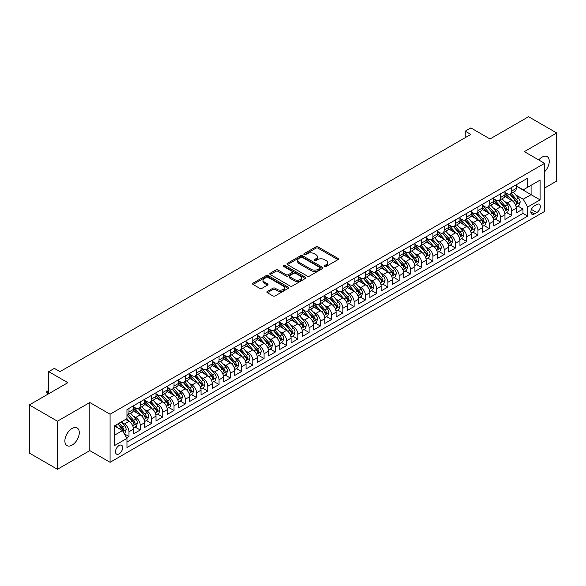 <?xml version="1.0" encoding="UTF-8"?>
<svg xmlns="http://www.w3.org/2000/svg" width="586" height="586" viewBox="0 0 586 586"><rect width="100%" height="100%" fill="white"/><g stroke="black" fill="none" stroke-linecap="round" stroke-linejoin="round"><path stroke-width="0.88" d="M324.666 266.44A1.091 0.63 0 0 0 326.212 266.44L337.954 259.657A1.56 0.901 0 0 0 338.408 259.019A1.56 0.901 0 0 0 337.954 258.382L318.059 246.896A1.56 0.901 0 0 0 315.854 246.896L304.112 253.679A1.091 0.63 0 0 0 303.79 254.126A1.091 0.63 0 0 0 304.112 254.573A1.091 0.63 0 0 0 305.658 254.573L307.181 253.694A5.003 2.886 0 0 1 314.25 253.694L315.905 254.654A5.003 2.886 0 0 1 317.37 256.69A5.003 2.886 0 0 1 315.905 258.734L314.389 259.613A1.091 0.63 0 0 0 314.067 260.059A1.091 0.63 0 0 0 314.389 260.506A1.091 0.63 0 0 0 315.935 260.506L317.451 259.627A5.003 2.886 0 0 1 324.527 259.627L326.182 260.587A5.003 2.886 0 0 1 327.647 262.623A5.003 2.886 0 0 1 326.182 264.667L324.666 265.546A1.091 0.63 0 0 0 324.344 265.993A1.091 0.63 0 0 0 324.666 266.44L324.666 265.546M72.078 445.118A10.189 5.882 120 0 0 78.736 436.138A10.189 5.882 120 0 0 77.169 427.97A10.189 5.882 120 0 0 72.078 428.476A10.189 5.882 120 0 0 65.42 437.456A10.189 5.882 120 0 0 66.98 445.624A10.189 5.882 120 0 0 72.078 445.118M544.599 171.779A10.189 5.882 120 0 0 547.163 156.63A10.189 5.882 120 0 0 542.065 157.136A10.189 5.882 120 0 0 538.761 159.971M119.075 453.857A5.091 2.945 120 0 0 122.401 449.367A5.091 2.945 120 0 0 121.624 445.287A5.091 2.945 120 0 0 119.075 445.536A5.091 2.945 120 0 0 115.75 450.026A5.091 2.945 120 0 0 116.526 454.113A5.091 2.945 120 0 0 119.075 453.857M267.341 291.425A1.56 0.901 0 0 0 266.886 292.062A1.56 0.901 0 0 0 267.341 292.707L272.922 295.923A1.56 0.901 0 0 0 275.134 295.923L288.173 288.4A1.56 0.901 0 0 0 288.627 287.763A1.56 0.901 0 0 0 288.173 287.125L268.285 275.64A1.56 0.901 0 0 0 266.073 275.64L253.035 283.17A1.56 0.901 0 0 0 252.581 283.807A1.56 0.901 0 0 0 253.035 284.444L259.774 288.334A1.56 0.901 0 0 0 261.986 288.334L267.568 285.111A1.56 0.901 0 0 0 268.022 284.474A1.56 0.901 0 0 0 267.568 283.836L264.22 281.91A4.183 2.41 0 0 1 262.997 280.203A4.183 2.41 0 0 1 265.575 277.969A4.183 2.41 0 0 1 270.131 278.497L283.228 286.056A4.183 2.41 0 0 1 284.452 287.763A4.183 2.41 0 0 1 281.873 289.989A4.183 2.41 0 0 1 277.317 289.469L275.134 288.209A1.56 0.901 0 0 0 272.922 288.209L267.341 291.425L267.341 292.707M544.599 188.04L556.7 181.052L556.7 132.956L528.557 116.709L489.999 138.97L470.866 127.916L465.233 131.169L470.866 134.414L59.977 371.641L54.344 368.389L48.719 371.641L48.719 393.741M57.443 421.195L57.443 469.291L89.805 450.605L89.805 402.516L57.443 421.195L29.3 404.948L67.859 382.687L48.719 371.641M89.805 402.516L110.073 414.214L544.599 163.34L544.599 211.436L110.073 462.31L110.073 414.214M556.7 132.956L524.338 151.642L544.599 163.34M307.291 276.087A1.56 0.901 0 0 0 309.496 276.087L322.534 268.556A1.56 0.901 0 0 0 322.996 267.919A1.56 0.901 0 0 0 322.534 267.282L302.647 255.796A1.56 0.901 0 0 0 300.435 255.796L287.396 263.326A1.56 0.901 0 0 0 286.942 263.964A1.56 0.901 0 0 0 287.396 264.601L307.291 276.087M284.027 266.674A1.091 0.63 0 0 1 285.133 266.828L285.133 265.524L305.357 277.2A1.56 0.901 0 0 1 305.811 277.837A1.56 0.901 0 0 1 305.357 278.475L292.319 286.005A1.56 0.901 0 0 1 290.107 286.005L270.219 274.519L270.219 273.244A1.56 0.901 0 0 0 269.758 273.882A1.56 0.901 0 0 0 270.219 274.519M270.219 273.244L275.794 270.021A1.56 0.901 0 0 1 278.006 270.021L286.071 274.68A1.56 0.901 0 0 0 288.283 274.68L291.982 272.541A1.56 0.901 0 0 0 292.443 271.904A1.56 0.901 0 0 0 291.982 271.267L283.587 266.418A1.091 0.63 0 0 1 283.265 265.971A1.091 0.63 0 0 1 283.939 265.392A1.091 0.63 0 0 1 285.133 265.524M57.443 469.291L29.3 453.044L29.3 404.948M126.649 437.852L128.986 436.504L124.313 433.808M121.654 422.33L124.481 423.964A6.365 3.677 60 0 1 128.986 431.757L133.483 429.157L133.483 433.904L140.237 430.007L135.117 427.048M132.912 415.833L135.74 417.459A6.365 3.677 60 0 1 140.237 425.26L144.742 422.66L144.742 427.406L151.496 423.51L146.375 420.55M144.171 409.328L146.991 410.962A6.365 3.677 60 0 1 151.496 418.763L156.001 416.163L156.001 420.909L162.754 417.005L157.634 414.053M155.422 402.831L158.249 404.465A6.365 3.677 60 0 1 162.754 412.266L167.259 409.665L167.259 414.405L174.013 410.508L168.893 407.548M166.68 396.334L169.508 397.96A6.365 3.677 60 0 1 174.013 405.761L178.518 403.161L178.518 407.907L185.271 404.01L180.144 401.051M177.939 389.829L180.766 391.463A6.365 3.677 60 0 1 185.271 399.264L189.769 396.663L189.769 401.41L196.522 397.506L191.402 394.554M189.197 383.332L192.025 384.965A6.365 3.677 60 0 1 196.522 392.767L201.027 390.166L201.027 394.905L207.781 391.008L202.661 388.049M200.456 376.835L203.283 378.468A6.365 3.677 60 0 1 207.781 386.262L212.286 383.669L212.286 388.408L219.039 384.511L213.919 381.552M211.714 370.337L214.535 371.964A6.365 3.677 60 0 1 219.039 379.765L223.544 377.164L223.544 381.911L230.298 378.014L225.178 375.055M222.966 363.833L225.793 365.466A6.365 3.677 60 0 1 230.298 373.267L234.803 370.667L234.803 375.414L241.557 371.509L236.429 368.557M234.224 357.335L237.052 358.969A6.365 3.677 60 0 1 241.557 366.77L246.054 364.17L246.054 368.909L252.815 365.012L247.688 362.053M245.483 350.838L248.31 352.472A6.365 3.677 60 0 1 252.815 360.265L257.313 357.665L257.313 362.412L264.066 358.515L258.946 355.555M256.741 344.341L259.569 345.967A6.365 3.677 60 0 1 264.066 353.768L268.571 351.168L268.571 355.914L275.325 352.01L270.205 349.058M268 337.836L270.82 339.47A6.365 3.677 60 0 1 275.325 347.271L279.83 344.671L279.83 349.417L286.583 345.513L281.463 342.554M279.251 331.339L282.078 332.973A6.365 3.677 60 0 1 286.583 340.766L291.088 338.173L291.088 342.913L297.842 339.016L292.722 336.056M290.51 324.842L293.337 326.468A6.365 3.677 60 0 1 297.842 334.269L302.347 331.669L302.347 336.415L309.1 332.518L303.973 329.559M301.768 318.337L304.595 319.971A6.365 3.677 60 0 1 309.1 327.772L313.598 325.171L313.598 329.918L320.352 326.014L315.231 323.062M313.027 311.84L315.854 313.473A6.365 3.677 60 0 1 320.352 321.275L324.856 318.674L324.856 323.413L331.61 319.517L326.49 316.557M324.285 305.343L327.113 306.976A6.365 3.677 60 0 1 331.61 314.77L336.115 312.17L336.115 316.916L342.869 313.019L337.748 310.06M335.544 298.845L338.364 300.471A6.365 3.677 60 0 1 342.869 308.273L347.373 305.672L347.373 310.419L354.127 306.522L349.007 303.563M346.795 292.341L349.622 293.974A6.365 3.677 60 0 1 354.127 301.775L358.632 299.175L358.632 303.922L365.386 300.017L360.258 297.065M358.053 285.843L360.881 287.477A6.365 3.677 60 0 1 365.386 295.278L369.883 292.678L369.883 297.417L376.644 293.52L371.517 290.561M369.312 279.346L372.139 280.98A6.365 3.677 60 0 1 376.644 288.773L381.142 286.173L381.142 290.92L387.895 287.023L382.775 284.064M380.57 272.849L383.398 274.475A6.365 3.677 60 0 1 387.895 282.276L392.4 279.676L392.4 284.422L399.154 280.518L394.034 277.566M391.829 266.344L394.649 267.978A6.365 3.677 60 0 1 399.154 275.779L403.659 273.179L403.659 277.925L410.412 274.021L405.292 271.062M403.08 259.847L405.908 261.481A6.365 3.677 60 0 1 410.412 269.274L414.917 266.681L414.917 271.421L421.671 267.524L416.551 264.564M414.339 253.35L417.166 254.976A6.365 3.677 60 0 1 421.671 262.777L426.176 260.177L426.176 264.923L432.929 261.026L427.802 258.067M425.597 246.845L428.425 248.479A6.365 3.677 60 0 1 432.929 256.28L437.427 253.679L437.427 258.426L444.181 254.522L439.06 251.57M436.856 240.348L439.683 241.981A6.365 3.677 60 0 1 444.181 249.783L448.686 247.182L448.686 251.921L455.439 248.025L450.319 245.065M448.114 233.851L450.942 235.484A6.365 3.677 60 0 1 455.439 243.278L459.944 240.678L459.944 245.424L466.698 241.527L461.578 238.568M459.373 227.353L462.193 228.98A6.365 3.677 60 0 1 466.698 236.781L471.203 234.18L471.203 238.927L477.956 235.03L472.836 232.071M470.624 220.849L473.451 222.482A6.365 3.677 60 0 1 477.956 230.283L482.461 227.683L482.461 232.43L489.215 228.525L484.095 225.573M481.882 214.351L484.71 215.985A6.365 3.677 60 0 1 489.215 223.786L493.712 221.186L493.712 225.925L500.473 222.028L495.346 219.069M493.141 207.854L495.968 209.488A6.365 3.677 60 0 1 500.473 217.281L504.971 214.681L504.971 219.428L511.725 215.531L511.725 210.784A6.365 3.677 -120 0 0 507.227 202.983L504.4 201.35M506.604 212.572L511.725 215.531M133.483 429.157A6.365 3.677 -120 0 0 128.986 421.363L125.602 419.408M144.742 422.66A6.365 3.677 -120 0 0 140.237 414.859L133.278 410.845M156.001 416.163A6.365 3.677 -120 0 0 151.496 408.361L144.537 404.34M167.259 409.665A6.365 3.677 -120 0 0 162.754 401.864L155.795 397.843M178.518 403.161A6.365 3.677 -120 0 0 174.013 395.367L167.047 391.345M189.769 396.663A6.365 3.677 -120 0 0 185.271 388.862L178.305 384.848M201.027 390.166A6.365 3.677 -120 0 0 196.522 382.365L189.564 378.344M212.286 383.669A6.365 3.677 -120 0 0 207.781 375.868L200.822 371.846M223.544 377.164A6.365 3.677 -120 0 0 219.039 369.363L212.081 365.349M234.803 370.667A6.365 3.677 -120 0 0 230.298 362.866L223.339 358.844M246.054 364.17A6.365 3.677 -120 0 0 241.557 356.369L234.59 352.347M257.313 357.665A6.365 3.677 -120 0 0 252.815 349.871L245.849 345.85M268.571 351.168A6.365 3.677 -120 0 0 264.066 343.367L257.108 339.353M279.83 344.671A6.365 3.677 -120 0 0 275.325 336.869L268.366 332.848M291.088 338.173A6.365 3.677 -120 0 0 286.583 330.372L279.625 326.351M302.347 331.669A6.365 3.677 -120 0 0 297.842 323.875L290.876 319.853M313.598 325.171A6.365 3.677 -120 0 0 309.1 317.37L302.134 313.356M324.856 318.674A6.365 3.677 -120 0 0 320.352 310.873L313.393 306.852M336.115 312.17A6.365 3.677 -120 0 0 331.61 304.376L324.651 300.354M347.373 305.672A6.365 3.677 -120 0 0 342.869 297.871L335.91 293.857M358.632 299.175A6.365 3.677 -120 0 0 354.127 291.374L347.168 287.352M369.883 292.678A6.365 3.677 -120 0 0 365.386 284.877L358.42 280.855M381.142 286.173A6.365 3.677 -120 0 0 376.644 278.379L369.678 274.358M392.4 279.676A6.365 3.677 -120 0 0 387.895 271.875L380.937 267.861M403.659 273.179A6.365 3.677 -120 0 0 399.154 265.377L392.195 261.356M414.917 266.681A6.365 3.677 -120 0 0 410.412 258.88L403.454 254.859M426.176 260.177A6.365 3.677 -120 0 0 421.671 252.383L414.705 248.361M437.427 253.679A6.365 3.677 -120 0 0 432.929 245.878L425.963 241.864M448.686 247.182A6.365 3.677 -120 0 0 444.181 239.381L437.222 235.36M459.944 240.678A6.365 3.677 -120 0 0 455.439 232.884L448.48 228.862M471.203 234.18A6.365 3.677 -120 0 0 466.698 226.379L459.739 222.365M482.461 227.683A6.365 3.677 -120 0 0 477.956 219.882L470.998 215.86M493.712 221.186A6.365 3.677 -120 0 0 489.215 213.385L482.249 209.363M504.971 214.681A6.365 3.677 -120 0 0 500.473 206.887L493.507 202.866M536.835 204.477L534.351 205.913A4.937 2.849 120 0 0 531.128 210.257A4.937 2.849 120 0 0 531.89 214.212A4.937 2.849 120 0 0 534.351 213.971L536.835 212.542A4.937 2.849 120 0 0 540.058 208.191A4.937 2.849 120 0 0 539.296 204.236A4.937 2.849 120 0 0 536.835 204.477M114.57 435.142L122.452 430.593L126.957 438.387L126.957 447.492L527.715 216.117L527.715 207.012L523.21 199.218L515.658 194.852M126.957 438.387L114.57 445.536L114.57 425.78L126.957 418.631L126.957 409.533L527.715 178.159L527.715 187.256L540.094 180.107L540.094 199.863L527.715 207.012M133.483 406.801L135.74 408.105A6.365 3.677 60 0 0 138.919 408.42L143.424 405.82A6.365 3.677 -120 0 0 144.742 402.904L144.742 399.264M144.742 400.304L146.991 401.6A6.365 3.677 60 0 0 150.177 401.915L154.682 399.315A6.365 3.677 -120 0 0 156.001 396.407L156.001 392.767M156.001 393.807L158.249 395.103A6.365 3.677 60 0 0 161.436 395.418L165.941 392.818A6.365 3.677 -120 0 0 167.259 389.902L167.259 386.262M167.259 387.302L169.508 388.606A6.365 3.677 60 0 0 172.694 388.921L177.192 386.32A6.365 3.677 -120 0 0 178.518 383.405L178.518 379.765M178.518 380.805L180.766 382.109A6.365 3.677 60 0 0 183.953 382.424L188.45 379.823A6.365 3.677 -120 0 0 189.769 376.908L189.769 373.267M189.769 374.308L192.025 375.604A6.365 3.677 60 0 0 195.204 375.919L199.709 373.319A6.365 3.677 -120 0 0 201.027 370.403L201.027 366.77M201.027 367.81L203.283 369.107A6.365 3.677 60 0 0 206.462 369.422L210.967 366.821A6.365 3.677 -120 0 0 212.286 363.906L212.286 360.265M212.286 361.306L214.535 362.609A6.365 3.677 60 0 0 217.721 362.924L222.226 360.324A6.365 3.677 -120 0 0 223.544 357.409L223.544 353.768M223.544 354.808L225.793 356.105A6.365 3.677 60 0 0 228.98 356.42L233.484 353.827A6.365 3.677 -120 0 0 234.803 350.911L234.803 347.271M234.803 348.311L237.052 349.608A6.365 3.677 60 0 0 240.238 349.923L244.736 347.322A6.365 3.677 -120 0 0 246.054 344.407L246.054 340.766M246.054 341.806L248.31 343.11A6.365 3.677 60 0 0 251.497 343.425L255.994 340.825A6.365 3.677 -120 0 0 257.313 337.91L257.313 334.269M257.313 335.309L259.569 336.613A6.365 3.677 60 0 0 262.748 336.928L267.253 334.328A6.365 3.677 -120 0 0 268.571 331.412L268.571 327.772M268.571 328.812L270.82 330.108A6.365 3.677 60 0 0 274.006 330.423L278.511 327.823A6.365 3.677 -120 0 0 279.83 324.908L279.83 321.275M279.83 322.315L282.078 323.611A6.365 3.677 60 0 0 285.265 323.926L289.77 321.326A6.365 3.677 -120 0 0 291.088 318.41L291.088 314.77M291.088 315.81L293.337 317.114A6.365 3.677 60 0 0 296.523 317.429L301.028 314.829A6.365 3.677 -120 0 0 302.347 311.913L302.347 308.273M302.347 309.313L304.595 310.617A6.365 3.677 60 0 0 307.782 310.932L312.279 308.331A6.365 3.677 -120 0 0 313.598 305.416L313.598 301.775M313.598 302.815L315.854 304.112A6.365 3.677 60 0 0 319.033 304.427L323.538 301.827A6.365 3.677 -120 0 0 324.856 298.911L324.856 295.278M324.856 296.318L327.113 297.615A6.365 3.677 60 0 0 330.292 297.93L334.796 295.329A6.365 3.677 -120 0 0 336.115 292.414L336.115 288.773M336.115 289.814L338.364 291.117A6.365 3.677 60 0 0 341.55 291.432L346.055 288.832A6.365 3.677 -120 0 0 347.373 285.917L347.373 282.276M347.373 283.316L349.622 284.613A6.365 3.677 60 0 0 352.809 284.928L357.314 282.335A6.365 3.677 -120 0 0 358.632 279.419L358.632 275.779M358.632 276.819L360.881 278.116A6.365 3.677 60 0 0 364.067 278.431L368.565 275.83A6.365 3.677 -120 0 0 369.883 272.915L369.883 269.274M369.883 270.314L372.139 271.618A6.365 3.677 60 0 0 375.326 271.933L379.823 269.333A6.365 3.677 -120 0 0 381.142 266.418L381.142 262.777M381.142 263.817L383.398 265.121A6.365 3.677 60 0 0 386.577 265.436L391.082 262.836A6.365 3.677 -120 0 0 392.4 259.92L392.4 256.28M392.4 257.32L394.649 258.616A6.365 3.677 60 0 0 397.835 258.931L402.34 256.331A6.365 3.677 -120 0 0 403.659 253.416L403.659 249.783M403.659 250.823L405.908 252.119A6.365 3.677 60 0 0 409.094 252.434L413.599 249.834A6.365 3.677 -120 0 0 414.917 246.918L414.917 243.278M414.917 244.318L417.166 245.622A6.365 3.677 60 0 0 420.352 245.937L424.857 243.337A6.365 3.677 -120 0 0 426.176 240.421L426.176 236.781M426.176 237.821L428.425 239.117A6.365 3.677 60 0 0 431.611 239.44L436.109 236.839A6.365 3.677 -120 0 0 437.427 233.924L437.427 230.283M437.427 231.324L439.683 232.62A6.365 3.677 60 0 0 442.862 232.935L447.367 230.335A6.365 3.677 -120 0 0 448.686 227.419L448.686 223.779M448.686 224.819L450.942 226.123A6.365 3.677 60 0 0 454.121 226.438L458.626 223.837A6.365 3.677 -120 0 0 459.944 220.922L459.944 217.281M459.944 218.322L462.193 219.625A6.365 3.677 60 0 0 465.379 219.94L469.884 217.34A6.365 3.677 -120 0 0 471.203 214.425L471.203 210.784M471.203 211.824L473.451 213.121A6.365 3.677 60 0 0 476.638 213.436L481.143 210.843A6.365 3.677 -120 0 0 482.461 207.927L482.461 204.287M482.461 205.327L484.71 206.624A6.365 3.677 60 0 0 487.896 206.939L492.394 204.338A6.365 3.677 -120 0 0 493.712 201.423L493.712 197.782M493.712 198.822L495.968 200.126A6.365 3.677 60 0 0 499.155 200.441L503.652 197.841A6.365 3.677 -120 0 0 504.971 194.926L504.971 191.285M126.957 442.027L522.983 213.385L522.983 209.026L516.229 212.93L516.229 208.184A6.365 3.677 -120 0 0 511.725 200.383L504.766 196.369M504.971 192.325L507.227 193.629A6.365 3.677 -120 0 0 510.406 193.944A6.365 3.677 -120 0 0 511.725 191.029L511.725 187.388M510.406 193.944L514.911 191.344A6.365 3.677 -120 0 0 516.229 188.428L516.229 184.788M128.986 408.361L128.986 412.002A6.365 3.677 60 0 1 127.66 414.917A6.365 3.677 60 0 1 126.957 415.174M127.66 414.917L132.165 412.317A6.365 3.677 -120 0 0 133.483 409.402L133.483 405.761M140.237 401.864L140.237 405.505A6.365 3.677 60 0 1 138.919 408.42M151.496 395.367L151.496 399A6.365 3.677 60 0 1 150.177 401.915M162.754 388.862L162.754 392.503A6.365 3.677 60 0 1 161.436 395.418M174.013 382.365L174.013 386.006A6.365 3.677 60 0 1 172.694 388.921M185.271 375.868L185.271 379.508A6.365 3.677 60 0 1 183.953 382.424M196.522 369.363L196.522 373.004A6.365 3.677 60 0 1 195.204 375.919M207.781 362.866L207.781 366.506A6.365 3.677 60 0 1 206.462 369.422M219.039 356.369L219.039 360.009A6.365 3.677 60 0 1 217.721 362.924M230.298 349.871L230.298 353.512A6.365 3.677 60 0 1 228.98 356.42M241.557 343.367L241.557 347.007A6.365 3.677 60 0 1 240.238 349.923M252.815 336.869L252.815 340.51A6.365 3.677 60 0 1 251.497 343.425M264.066 330.372L264.066 334.013A6.365 3.677 60 0 1 262.748 336.928M275.325 323.875L275.325 327.508A6.365 3.677 60 0 1 274.006 330.423M286.583 317.37L286.583 321.011A6.365 3.677 60 0 1 285.265 323.926M297.842 310.873L297.842 314.514A6.365 3.677 60 0 1 296.523 317.429M309.1 304.376L309.1 308.016A6.365 3.677 60 0 1 307.782 310.932M320.352 297.871L320.352 301.512A6.365 3.677 60 0 1 319.033 304.427M331.61 291.374L331.61 295.014A6.365 3.677 60 0 1 330.292 297.93M342.869 284.877L342.869 288.517A6.365 3.677 60 0 1 341.55 291.432M354.127 278.379L354.127 282.012A6.365 3.677 60 0 1 352.809 284.928M365.386 271.875L365.386 275.515A6.365 3.677 60 0 1 364.067 278.431M376.644 265.377L376.644 269.018A6.365 3.677 60 0 1 375.326 271.933M387.895 258.88L387.895 262.521A6.365 3.677 60 0 1 386.577 265.436M399.154 252.376L399.154 256.016A6.365 3.677 60 0 1 397.835 258.931M410.412 245.878L410.412 249.519A6.365 3.677 60 0 1 409.094 252.434M421.671 239.381L421.671 243.022A6.365 3.677 60 0 1 420.352 245.937M432.929 232.884L432.929 236.524A6.365 3.677 60 0 1 431.611 239.44M444.181 226.379L444.181 230.02A6.365 3.677 60 0 1 442.862 232.935M455.439 219.882L455.439 223.522A6.365 3.677 60 0 1 454.121 226.438M466.698 213.385L466.698 217.025A6.365 3.677 60 0 1 465.379 219.94M477.956 206.887L477.956 210.52A6.365 3.677 60 0 1 476.638 213.436M489.215 200.383L489.215 204.023A6.365 3.677 60 0 1 487.896 206.939M500.473 193.885L500.473 197.526A6.365 3.677 60 0 1 499.155 200.441M500.473 217.281L500.473 222.028M489.215 223.786L489.215 228.525M477.956 230.283L477.956 235.03M466.698 236.781L466.698 241.527M455.439 243.278L455.439 248.025M444.181 249.783L444.181 254.522M432.929 256.28L432.929 261.026M421.671 262.777L421.671 267.524M410.412 269.274L410.412 274.021M399.154 275.779L399.154 280.518M387.895 282.276L387.895 287.023M376.644 288.773L376.644 293.52M365.386 295.278L365.386 300.017M354.127 301.775L354.127 306.522M342.869 308.273L342.869 313.019M331.61 314.77L331.61 319.517M320.352 321.275L320.352 326.014M309.1 327.772L309.1 332.518M297.842 334.269L297.842 339.016M286.583 340.766L286.583 345.513M275.325 347.271L275.325 352.01M264.066 353.768L264.066 358.515M252.815 360.265L252.815 365.012M241.557 366.77L241.557 371.509M230.298 373.267L230.298 378.014M219.039 379.765L219.039 384.511M207.781 386.262L207.781 391.008M196.522 392.767L196.522 397.506M185.271 399.264L185.271 404.01M174.013 405.761L174.013 410.508M162.754 412.266L162.754 417.005M151.496 418.763L151.496 423.51M140.237 425.26L140.237 430.007M128.986 431.757L128.986 436.504M122.452 430.593L114.57 426.044M523.21 199.218L531.092 194.669L531.092 185.308L540.094 180.107M516.229 186.084L540.094 199.863M516.229 185.828L523.21 189.857L527.715 187.256M89.805 450.605L110.073 462.31M465.233 131.169L465.233 137.666M517.863 206.074L522.983 209.026M522.983 213.385L527.715 216.117M325.098 266.593L326.182 265.963A5.003 2.886 0 0 0 327.647 263.927L327.647 262.623M317.37 256.69L317.37 257.994A5.003 2.886 0 0 1 315.905 260.03L314.829 260.66M337.954 258.382L337.954 259.657L318.059 248.2A1.56 0.901 0 0 0 315.854 248.2L304.552 254.727M322.534 267.282L322.534 268.556L302.647 257.1A1.56 0.901 0 0 0 300.435 257.1L287.418 264.616M319.773 268.366A1.091 0.63 0 0 0 320.095 267.919A1.091 0.63 0 0 0 319.773 267.472L302.317 257.393A1.091 0.63 0 0 0 300.772 257.393L299.168 258.316A5.003 2.886 0 0 0 297.703 260.36A5.003 2.886 0 0 0 299.168 262.403L311.1 269.289A5.003 2.886 0 0 0 318.176 269.289L319.773 268.366L319.773 269.663A1.091 0.63 0 0 0 320.095 269.223L320.095 267.919M297.703 260.36L297.703 261.656A5.003 2.886 0 0 0 299.168 263.7L299.168 262.403M319.773 269.663L318.176 270.593A5.003 2.886 0 0 1 311.1 270.593L299.168 263.7M270.241 274.534L275.794 271.325L275.794 270.021M292.443 271.904L292.443 273.208A1.56 0.901 0 0 1 291.982 273.845L288.283 275.984A1.56 0.901 0 0 1 286.071 275.984L278.006 271.325A1.56 0.901 0 0 0 275.794 271.325M285.133 266.828L305.335 278.489M294.443 279.515A4.183 2.41 0 0 0 298.999 280.035A4.183 2.41 0 0 0 301.578 277.808A4.183 2.41 0 0 0 300.354 276.101L295.74 273.435A1.56 0.901 0 0 0 293.535 273.435L289.828 275.574A1.56 0.901 0 0 0 289.374 276.211A1.56 0.901 0 0 0 289.828 276.848L294.443 279.515L294.443 280.811A4.183 2.41 0 0 0 298.999 281.339A4.183 2.41 0 0 0 301.578 279.104L301.578 277.808M289.374 276.211L289.374 277.515A1.56 0.901 0 0 0 289.828 278.152L289.828 276.848M294.443 280.811L289.828 278.152M284.452 287.763L284.452 289.059A4.183 2.41 0 0 1 281.873 291.286A4.183 2.41 0 0 1 277.317 290.766L275.134 289.506A1.56 0.901 0 0 0 272.922 289.506L267.363 292.714M262.997 280.203L262.997 281.5A4.183 2.41 0 0 0 264.22 283.206L264.22 281.91M267.546 285.126L264.22 283.206M288.151 288.407L268.285 276.936A1.56 0.901 0 0 0 266.073 276.936L253.057 284.452M516.134 207.07L519.042 205.393L520.17 202.141A4.219 2.439 -120 0 0 518.529 198.178L513.387 192.223M512.354 200.8L506.253 193.732A12.181 7.032 -120 0 0 504.971 192.398M509.007 198.815L505.593 194.867A10.109 5.838 -120 0 0 504.971 194.186M509.835 194.171L515.035 200.192A4.219 2.439 60 0 1 516.544 203.1C517.174 203.95 517.628 203.686 517.892 202.316A4.219 2.439 -120 0 0 516.391 199.416L511.248 193.461M510.142 194.069L515.731 200.544A2.146 1.238 60 0 1 516.273 201.386L517.892 202.316M516.544 203.1L516.852 203.598M504.876 213.568L507.791 211.89L508.912 208.638A4.219 2.439 -120 0 0 507.271 204.675L502.129 198.72M501.096 207.298L494.994 200.236A12.181 7.032 -120 0 0 493.712 198.896M497.748 205.312L494.342 201.364A10.109 5.838 -120 0 0 493.712 200.683M498.576 200.668L503.777 206.69A4.219 2.439 60 0 1 505.286 209.598C505.916 210.447 506.37 210.191 506.634 208.821A4.219 2.439 -120 0 0 505.132 205.913L499.99 199.958M498.884 200.573L504.473 207.041A2.146 1.238 60 0 1 505.015 207.884L506.634 208.821M505.286 209.598L505.593 210.096M493.624 220.065L496.532 218.388L497.653 215.135A4.219 2.439 -120 0 0 496.012 211.18L490.87 205.225M489.837 213.795L483.736 206.733A12.181 7.032 -120 0 0 482.461 205.393M486.49 211.817L483.084 207.862A10.109 5.838 -120 0 0 482.461 207.188M487.318 207.166L492.526 213.194A4.219 2.439 60 0 1 494.027 216.095C494.665 216.945 495.111 216.688 495.375 215.318A4.219 2.439 -120 0 0 493.873 212.41L488.731 206.455M487.625 207.07L493.214 213.546A2.146 1.238 60 0 1 493.756 214.381L495.375 215.318M494.027 216.095L494.335 216.6M482.366 226.57L485.274 224.885L486.395 221.64A4.219 2.439 -120 0 0 484.754 217.677L479.612 211.722M478.579 220.292L472.484 213.231A12.181 7.032 -120 0 0 471.203 211.89M475.239 218.314L471.825 214.366A10.109 5.838 -120 0 0 471.203 213.685M476.066 213.67L481.267 219.691A4.219 2.439 60 0 1 482.769 222.599C483.406 223.449 483.853 223.185 484.124 221.816A4.219 2.439 -120 0 0 482.615 218.915L477.473 212.96M476.367 213.568L481.956 220.043A2.146 1.238 60 0 1 482.498 220.885L484.124 221.816M482.769 222.599L483.076 223.098M471.107 233.067L474.015 231.389L475.143 228.137A4.219 2.439 -120 0 0 473.495 224.174L468.353 218.219M467.328 226.797L461.226 219.728A12.181 7.032 -120 0 0 459.944 218.395M463.98 224.812L460.567 220.863A10.109 5.838 -120 0 0 459.944 220.182M464.808 220.168L470.009 226.189A4.219 2.439 60 0 1 471.51 229.097C472.148 229.946 472.594 229.683 472.865 228.32A4.219 2.439 -120 0 0 471.356 225.412L466.214 219.457M465.116 220.072L470.705 226.54A2.146 1.238 60 0 1 471.247 227.383L472.865 228.32M471.51 229.097L471.818 229.595M459.849 239.564L462.757 237.887L463.885 234.634A4.219 2.439 -120 0 0 462.244 230.672L457.095 224.724M456.069 233.294L449.967 226.233A12.181 7.032 -120 0 0 448.686 224.892M452.722 231.309L449.308 227.361A10.109 5.838 -120 0 0 448.686 226.679M453.549 226.665L458.75 232.693A4.219 2.439 60 0 1 460.259 235.594C460.889 236.444 461.343 236.187 461.607 234.818A4.219 2.439 -120 0 0 460.105 231.91L454.956 225.954M453.857 226.57L459.446 233.038A2.146 1.238 60 0 1 459.988 233.88L461.607 234.818M460.259 235.594L460.559 236.099M448.59 246.061L451.498 244.384L452.626 241.139A4.219 2.439 -120 0 0 450.986 237.176L445.843 231.221M444.811 239.791L438.709 232.73A12.181 7.032 -120 0 0 437.427 231.389M441.463 237.813L438.05 233.858A10.109 5.838 -120 0 0 437.427 233.184M442.291 233.169L447.492 239.191A4.219 2.439 60 0 1 449.001 242.099C449.63 242.941 450.085 242.685 450.348 241.315A4.219 2.439 -120 0 0 448.847 238.407L443.705 232.452M442.598 233.067L448.187 239.542A2.146 1.238 60 0 1 448.73 240.377L450.348 241.315M449.001 242.099L449.308 242.597M437.332 252.566L440.247 250.881L441.368 247.636A4.219 2.439 -120 0 0 439.727 243.673L434.585 237.718M433.552 246.288L427.45 239.227A12.181 7.032 -120 0 0 426.176 237.894M430.205 244.311L426.798 240.363A10.109 5.838 -120 0 0 426.176 239.681M431.032 239.667L436.24 245.688A4.219 2.439 60 0 1 437.742 248.596C438.372 249.446 438.826 249.182 439.09 247.812A4.219 2.439 -120 0 0 437.588 244.911L432.446 238.956M431.34 239.564L436.929 246.039A2.146 1.238 60 0 1 437.471 246.882L439.09 247.812M437.742 248.596L438.05 249.094M426.081 259.063L428.989 257.386L430.109 254.134A4.219 2.439 -120 0 0 428.469 250.171L423.326 244.215M422.294 252.793L416.199 245.732A12.181 7.032 -120 0 0 414.917 244.391M418.953 250.808L415.54 246.86A10.109 5.838 -120 0 0 414.917 246.179M419.774 246.164L424.982 252.185A4.219 2.439 60 0 1 426.483 255.093C427.121 255.943 427.568 255.679 427.831 254.317A4.219 2.439 -120 0 0 426.33 251.409L421.188 245.453M420.081 246.069L425.67 252.537A2.146 1.238 60 0 1 426.212 253.379L427.831 254.317M426.483 255.093L426.791 255.591M414.822 265.561L417.73 263.883L418.858 260.631A4.219 2.439 -120 0 0 417.21 256.675L412.068 250.72M411.035 259.29L404.941 252.229A12.181 7.032 -120 0 0 403.659 250.889M407.695 257.305L404.281 253.357A10.109 5.838 -120 0 0 403.659 252.676M408.523 252.661L413.723 258.69A4.219 2.439 60 0 1 415.225 261.59C415.862 262.44 416.309 262.184 416.58 260.814A4.219 2.439 -120 0 0 415.071 257.906L409.929 251.951M408.823 252.566L414.419 259.034A2.146 1.238 60 0 1 414.961 259.876L416.58 260.814M415.225 261.59L415.533 262.096M403.564 272.065L406.472 270.38L407.6 267.135A4.219 2.439 -120 0 0 405.952 263.173L400.809 257.217M399.784 265.788L393.682 258.726A12.181 7.032 -120 0 0 392.4 257.386M396.436 263.81L393.023 259.854A10.109 5.838 -120 0 0 392.4 259.18M397.264 259.166L402.465 265.187A4.219 2.439 60 0 1 403.966 268.095C404.604 268.937 405.051 268.681 405.322 267.311A4.219 2.439 -120 0 0 403.813 264.403L398.67 258.448M397.572 259.063L403.161 265.539A2.146 1.238 60 0 1 403.703 266.381L405.322 267.311M403.966 268.095L404.274 268.593M392.305 278.562L395.213 276.885L396.341 273.633A4.219 2.439 -120 0 0 394.7 269.67L389.551 263.715M388.525 272.292L382.424 265.224A12.181 7.032 -120 0 0 381.142 263.89M385.178 270.307L381.764 266.359A10.109 5.838 -120 0 0 381.142 265.678M386.006 265.663L391.206 271.684A4.219 2.439 60 0 1 392.715 274.592C393.345 275.442 393.799 275.178 394.063 273.809A4.219 2.439 -120 0 0 392.561 270.908L387.412 264.953M386.313 265.561L391.902 272.036A2.146 1.238 60 0 1 392.444 272.878L394.063 273.809M392.715 274.592L393.016 275.09M381.047 285.06L383.962 283.382L385.083 280.13A4.219 2.439 -120 0 0 383.442 276.167L378.3 270.212M377.267 278.79L371.165 271.728A12.181 7.032 -120 0 0 369.883 270.388M373.919 276.804L370.513 272.856A10.109 5.838 -120 0 0 369.883 272.175M374.747 272.16L379.948 278.182A4.219 2.439 60 0 1 381.457 281.09C382.087 281.939 382.541 281.683 382.805 280.313A4.219 2.439 -120 0 0 381.303 277.405L376.161 271.45M375.055 272.065L380.644 278.533A2.146 1.238 60 0 1 381.186 279.375L382.805 280.313M381.457 281.09L381.764 281.588M369.795 291.557L372.703 289.88L373.824 286.627A4.219 2.439 -120 0 0 372.183 282.672L367.041 276.717M366.008 285.287L359.907 278.225A12.181 7.032 -120 0 0 358.632 276.885M362.661 283.309L359.255 279.354A10.109 5.838 -120 0 0 358.632 278.68M363.488 278.658L368.697 284.686A4.219 2.439 60 0 1 370.198 287.587C370.835 288.437 371.282 288.18 371.546 286.81A4.219 2.439 -120 0 0 370.044 283.902L364.902 277.947M363.796 278.562L369.385 285.038A2.146 1.238 60 0 1 369.927 285.873L371.546 286.81M370.198 287.587L370.506 288.092M358.537 298.062L361.445 296.377L362.566 293.132A4.219 2.439 -120 0 0 360.925 289.169L355.783 283.214M354.75 291.784L348.655 284.723A12.181 7.032 -120 0 0 347.373 283.382M351.41 289.806L347.996 285.858A10.109 5.838 -120 0 0 347.373 285.177M352.237 285.162L357.438 291.183A4.219 2.439 60 0 1 358.94 294.091C359.577 294.941 360.024 294.677 360.295 293.308A4.219 2.439 -120 0 0 358.786 290.407L353.644 284.452M352.538 285.06L358.127 291.535A2.146 1.238 60 0 1 358.669 292.377L360.295 293.308M358.94 294.091L359.247 294.59M347.278 304.559L350.186 302.881L351.314 299.629A4.219 2.439 -120 0 0 349.666 295.666L344.524 289.711M343.499 298.289L337.397 291.227A12.181 7.032 -120 0 0 336.115 289.887M340.151 296.304L336.738 292.355A10.109 5.838 -120 0 0 336.115 291.674M340.979 291.66L346.18 297.681A4.219 2.439 60 0 1 347.681 300.589C348.318 301.438 348.765 301.175 349.036 299.812A4.219 2.439 -120 0 0 347.527 296.904L342.385 290.949M341.286 291.564L346.875 298.032A2.146 1.238 60 0 1 347.417 298.875L349.036 299.812M347.681 300.589L347.989 301.087M336.02 311.056L338.928 309.379L340.056 306.126A4.219 2.439 -120 0 0 338.415 302.164L333.266 296.216M332.24 304.786L326.138 297.725A12.181 7.032 -120 0 0 324.856 296.384M328.893 302.801L325.479 298.853A10.109 5.838 -120 0 0 324.856 298.171M329.72 298.157L334.921 304.185A4.219 2.439 60 0 1 336.423 307.086C337.06 307.936 337.514 307.679 337.778 306.31A4.219 2.439 -120 0 0 336.276 303.401L331.127 297.446M330.028 298.062L335.617 304.53A2.146 1.238 60 0 1 336.159 305.372L337.778 306.31M336.423 307.086L336.73 307.591M324.761 317.561L327.669 315.876L328.797 312.631A4.219 2.439 -120 0 0 327.156 308.668L322.014 302.713M320.981 311.283L314.88 304.222A12.181 7.032 -120 0 0 313.598 302.881M317.634 309.305L314.221 305.35A10.109 5.838 -120 0 0 313.598 304.676M318.462 304.661L323.662 310.683A4.219 2.439 60 0 1 325.171 313.591C325.801 314.433 326.255 314.177 326.519 312.807A4.219 2.439 -120 0 0 325.018 309.899L319.875 303.944M318.769 304.559L324.358 311.034A2.146 1.238 60 0 1 324.9 311.869L326.519 312.807M325.171 313.591L325.479 314.089M313.503 324.058L316.418 322.381L317.539 319.128A4.219 2.439 -120 0 0 315.898 315.165L310.756 309.21M309.723 317.78L303.621 310.719A12.181 7.032 -120 0 0 302.347 309.386M306.375 315.803L302.969 311.855A10.109 5.838 -120 0 0 302.347 311.173M307.203 311.159L312.411 317.18A4.219 2.439 60 0 1 313.913 320.088C314.543 320.938 314.997 320.674 315.261 319.304A4.219 2.439 -120 0 0 313.759 316.403L308.617 310.448M307.511 311.056L313.1 317.531A2.146 1.238 60 0 1 313.642 318.374L315.261 319.304M313.913 320.088L314.221 320.586M302.251 330.555L305.16 328.878L306.28 325.626A4.219 2.439 -120 0 0 304.639 321.663L299.497 315.708M298.464 324.285L292.363 317.224A12.181 7.032 -120 0 0 291.088 315.883M295.124 322.3L291.711 318.352A10.109 5.838 -120 0 0 291.088 317.671M295.945 317.656L301.153 323.677A4.219 2.439 60 0 1 302.654 326.585C303.292 327.435 303.738 327.171 304.002 325.809A4.219 2.439 -120 0 0 302.501 322.901L297.358 316.945M296.252 317.561L301.841 324.029A2.146 1.238 60 0 1 302.383 324.871L304.002 325.809M302.654 326.585L302.962 327.083M290.993 337.053L293.901 335.375L295.029 332.123A4.219 2.439 -120 0 0 293.381 328.167L288.239 322.212M287.206 330.782L281.112 323.721A12.181 7.032 -120 0 0 279.83 322.381M283.866 328.797L280.452 324.849A10.109 5.838 -120 0 0 279.83 324.168M284.693 324.153L289.894 330.182A4.219 2.439 60 0 1 291.396 333.082C292.033 333.932 292.48 333.676 292.751 332.306A4.219 2.439 -120 0 0 291.242 329.398L286.1 323.443M284.994 324.058L290.59 330.526A2.146 1.238 60 0 1 291.125 331.368L292.751 332.306M291.396 333.082L291.703 333.588M279.734 343.557L282.642 341.872L283.771 338.627A4.219 2.439 -120 0 0 282.122 334.665L276.98 328.709M275.955 337.28L269.853 330.218A12.181 7.032 -120 0 0 268.571 328.878M272.607 335.302L269.194 331.346A10.109 5.838 -120 0 0 268.571 330.672M273.435 330.658L278.636 336.679A4.219 2.439 60 0 1 280.137 339.587C280.775 340.429 281.221 340.173 281.492 338.803A4.219 2.439 -120 0 0 279.983 335.895L274.841 329.94M273.743 330.555L279.332 337.031A2.146 1.238 60 0 1 279.874 337.873L281.492 338.803M280.137 339.587L280.445 340.085M268.476 350.054L271.384 348.377L272.512 345.125A4.219 2.439 -120 0 0 270.871 341.162L265.722 335.207M264.696 343.784L258.594 336.716A12.181 7.032 -120 0 0 257.313 335.382M261.349 341.799L257.935 337.851A10.109 5.838 -120 0 0 257.313 337.17M262.176 337.155L267.377 343.176A4.219 2.439 60 0 1 268.886 346.084C269.516 346.934 269.97 346.67 270.234 345.3A4.219 2.439 -120 0 0 268.732 342.4L263.583 336.445M262.484 337.053L268.073 343.528A2.146 1.238 60 0 1 268.615 344.37L270.234 345.3M268.886 346.084L269.186 346.582M257.217 356.552L260.125 354.874L261.253 351.622A4.219 2.439 -120 0 0 259.613 347.659L254.47 341.704M253.438 350.281L247.336 343.22A12.181 7.032 -120 0 0 246.054 341.88M250.09 348.296L246.677 344.348A10.109 5.838 -120 0 0 246.054 343.667M250.918 343.652L256.119 349.674A4.219 2.439 60 0 1 257.628 352.582C258.258 353.431 258.712 353.175 258.975 351.805A4.219 2.439 -120 0 0 257.474 348.897L252.332 342.942M251.226 343.557L256.815 350.025A2.146 1.238 60 0 1 257.357 350.868L258.975 351.805M257.628 352.582L257.935 353.087M245.966 363.049L248.874 361.372L249.995 358.119A4.219 2.439 -120 0 0 248.354 354.164L243.212 348.209M242.179 356.779L236.077 349.717A12.181 7.032 -120 0 0 234.803 348.377M238.832 354.801L235.425 350.846A10.109 5.838 -120 0 0 234.803 350.172M239.659 350.15L244.867 356.178A4.219 2.439 60 0 1 246.369 359.086C246.999 359.929 247.453 359.672 247.717 358.302A4.219 2.439 -120 0 0 246.215 355.394L241.073 349.439M239.967 350.054L245.556 356.53A2.146 1.238 60 0 1 246.098 357.365L247.717 358.302M246.369 359.086L246.677 359.584M234.708 369.554L237.616 367.869L238.736 364.624A4.219 2.439 -120 0 0 237.096 360.661L231.953 354.706M230.921 363.276L224.826 356.215A12.181 7.032 -120 0 0 223.544 354.874M227.58 361.298L224.167 357.35A10.109 5.838 -120 0 0 223.544 356.669M228.408 356.654L233.609 362.675A4.219 2.439 60 0 1 235.111 365.583C235.748 366.433 236.195 366.169 236.466 364.8A4.219 2.439 -120 0 0 234.957 361.899L229.815 355.944M228.708 356.552L234.297 363.027A2.146 1.238 60 0 1 234.84 363.869L236.466 364.8M235.111 365.583L235.418 366.082M223.449 376.051L226.357 374.373L227.485 371.121A4.219 2.439 -120 0 0 225.837 367.158L220.695 361.203M219.669 369.781L213.568 362.719A12.181 7.032 -120 0 0 212.286 361.379M216.322 367.796L212.908 363.847A10.109 5.838 -120 0 0 212.286 363.166M217.15 363.152L222.35 369.173A4.219 2.439 60 0 1 223.852 372.081C224.489 372.93 224.936 372.667 225.207 371.304A4.219 2.439 -120 0 0 223.698 368.396L218.556 362.441M217.45 363.056L223.046 369.524A2.146 1.238 60 0 1 223.588 370.367L225.207 371.304M223.852 372.081L224.16 372.579M212.191 382.548L215.099 380.871L216.227 377.618A4.219 2.439 -120 0 0 214.586 373.663L209.436 367.708M208.411 376.278L202.309 369.217A12.181 7.032 -120 0 0 201.027 367.876M205.063 374.293L201.65 370.345A10.109 5.838 -120 0 0 201.027 369.663M205.891 369.649L211.092 375.677A4.219 2.439 60 0 1 212.593 378.578C213.231 379.428 213.685 379.171 213.949 377.802A4.219 2.439 -120 0 0 212.447 374.894L207.298 368.938M206.199 369.554L211.788 376.022A2.146 1.238 60 0 1 212.33 376.864L213.949 377.802M212.593 378.578L212.901 379.083M200.932 389.053L203.84 387.368L204.968 384.123A4.219 2.439 -120 0 0 203.327 380.16L198.185 374.205M197.152 382.775L191.051 375.714A12.181 7.032 -120 0 0 189.769 374.373M193.805 380.797L190.391 376.842A10.109 5.838 -120 0 0 189.769 376.168M194.633 376.153L199.833 382.175A4.219 2.439 60 0 1 201.342 385.083C201.972 385.925 202.426 385.669 202.69 384.299A4.219 2.439 -120 0 0 201.188 381.391L196.046 375.436M194.94 376.051L200.529 382.526A2.146 1.238 60 0 1 201.071 383.361L202.69 384.299M201.342 385.083L201.65 385.581M189.674 395.55L192.589 393.873L193.71 390.62A4.219 2.439 -120 0 0 192.069 386.657L186.927 380.702M185.894 389.28L179.792 382.211A12.181 7.032 -120 0 0 178.518 380.878M182.546 387.295L179.14 383.347A10.109 5.838 -120 0 0 178.518 382.665M183.374 382.651L188.575 388.672A4.219 2.439 60 0 1 190.084 391.58C190.714 392.43 191.168 392.166 191.432 390.796A4.219 2.439 -120 0 0 189.93 387.895L184.788 381.94M183.682 382.548L189.271 389.023A2.146 1.238 60 0 1 189.813 389.866L191.432 390.796M190.084 391.58L190.391 392.078M178.422 402.047L181.33 400.37L182.451 397.118A4.219 2.439 -120 0 0 180.81 393.155L175.668 387.2M174.635 395.777L168.534 388.716A12.181 7.032 -120 0 0 167.259 387.375M171.295 393.792L167.882 389.844A10.109 5.838 -120 0 0 167.259 389.163M172.116 389.148L177.324 395.169A4.219 2.439 60 0 1 178.825 398.077C179.463 398.927 179.909 398.663 180.173 397.301A4.219 2.439 -120 0 0 178.671 394.393L173.529 388.437M172.423 389.053L178.012 395.521A2.146 1.238 60 0 1 178.554 396.363L180.173 397.301M178.825 398.077L179.133 398.575M167.164 408.545L170.072 406.867L171.2 403.615A4.219 2.439 -120 0 0 169.552 399.659L164.41 393.704M163.377 402.274L157.282 395.213A12.181 7.032 -120 0 0 156.001 393.873M160.037 400.297L156.623 396.341A10.109 5.838 -120 0 0 156.001 395.667M160.864 395.645L166.065 401.674A4.219 2.439 60 0 1 167.567 404.574C168.204 405.424 168.651 405.168 168.922 403.798A4.219 2.439 -120 0 0 167.413 400.89L162.271 394.935M161.165 395.55L166.761 402.025A2.146 1.238 60 0 1 167.296 402.86L168.922 403.798M167.567 404.574L167.874 405.08M155.905 415.049L158.813 413.364L159.941 410.119A4.219 2.439 -120 0 0 158.293 406.157L153.151 400.201M152.126 408.772L146.024 401.71A12.181 7.032 -120 0 0 144.742 400.37M148.778 406.794L145.365 402.846A10.109 5.838 -120 0 0 144.742 402.164M149.606 402.15L154.807 408.171A4.219 2.439 60 0 1 156.308 411.079C156.945 411.929 157.392 411.665 157.663 410.295A4.219 2.439 -120 0 0 156.154 407.387L151.012 401.439M149.913 402.047L155.502 408.523A2.146 1.238 60 0 1 156.044 409.365L157.663 410.295M156.308 411.079L156.616 411.577M144.647 421.546L147.555 419.869L148.683 416.617A4.219 2.439 -120 0 0 147.042 412.654L141.893 406.699M140.867 415.276L134.765 408.208A12.181 7.032 -120 0 0 133.483 406.874M137.52 413.291L134.106 409.343A10.109 5.838 -120 0 0 133.483 408.662M138.347 408.647L143.548 414.668A4.219 2.439 60 0 1 145.057 417.576C145.687 418.426 146.141 418.162 146.405 416.8A4.219 2.439 -120 0 0 144.903 413.892L139.754 407.937M138.655 408.545L144.244 415.02A2.146 1.238 60 0 1 144.786 415.862L146.405 416.8M145.057 417.576L145.357 418.074M133.388 428.044L136.296 426.366L137.424 423.114A4.219 2.439 -120 0 0 135.784 419.151L130.641 413.196M129.609 421.774L126.913 418.653M126.261 419.788L125.829 419.283M127.089 415.144L132.29 421.166A4.219 2.439 60 0 1 133.798 424.074C134.428 424.923 134.883 424.667 135.146 423.297A4.219 2.439 -120 0 0 133.645 420.389L128.502 414.434M127.396 415.049L132.985 421.517A2.146 1.238 60 0 1 133.527 422.36L135.146 423.297M133.798 424.074L134.106 424.579M124.086 433.42L125.045 432.864L126.166 429.611A4.219 2.439 -120 0 0 124.525 425.656L121.287 421.905M118.262 428.168L115.654 425.158M115.003 426.293L114.57 425.788M117.793 423.92L121.038 427.67A4.219 2.439 60 0 1 122.54 430.578C123.17 431.421 123.624 431.164 123.888 429.794A4.219 2.439 -120 0 0 122.386 426.886L119.148 423.136M118.057 423.766L121.727 428.022A2.146 1.238 60 0 1 122.269 428.857L123.888 429.794M122.54 430.578L122.848 431.076M48.719 391.397L47.818 391.917L48.719 392.437M46.807 391.331L47.818 391.917L47.818 394.261L46.807 392.635L46.807 391.331L48.719 390.708M124.481 423.964L128.986 421.363M135.74 417.459L140.237 414.859M146.991 410.962L151.496 408.361M158.249 404.465L162.754 401.864M169.508 397.96L174.013 395.367M180.766 391.463L185.271 388.862M192.025 384.965L196.522 382.365M203.283 378.468L207.781 375.868M214.535 371.964L219.039 369.363M225.793 365.466L230.298 362.866M237.052 358.969L241.557 356.369M248.31 352.472L252.815 349.871M259.569 345.967L264.066 343.367M270.82 339.47L275.325 336.869M282.078 332.973L286.583 330.372M293.337 326.468L297.842 323.875M304.595 319.971L309.1 317.37M315.854 313.473L320.352 310.873M327.113 306.976L331.61 304.376M338.364 300.471L342.869 297.871M349.622 293.974L354.127 291.374M360.881 287.477L365.386 284.877M372.139 280.98L376.644 278.379M383.398 274.475L387.895 271.875M394.649 267.978L399.154 265.377M405.908 261.481L410.412 258.88M417.166 254.976L421.671 252.383M428.425 248.479L432.929 245.878M439.683 241.981L444.181 239.381M450.942 235.484L455.439 232.884M462.193 228.98L466.698 226.379M473.451 222.482L477.956 219.882M484.71 215.985L489.215 213.385M495.968 209.488L500.473 206.887M507.227 202.983L511.725 200.383M511.725 191.029L516.229 188.428M128.986 412.002L133.483 409.402M140.237 405.505L144.742 402.904M151.496 399L156.001 396.407M162.754 392.503L167.259 389.902M174.013 386.006L178.518 383.405M185.271 379.508L189.769 376.908M196.522 373.004L201.027 370.403M207.781 366.506L212.286 363.906M219.039 360.009L223.544 357.409M230.298 353.512L234.803 350.911M241.557 347.007L246.054 344.407M252.815 340.51L257.313 337.91M264.066 334.013L268.571 331.412M275.325 327.508L279.83 324.908M286.583 321.011L291.088 318.41M297.842 314.514L302.347 311.913M309.1 308.016L313.598 305.416M320.352 301.512L324.856 298.911M331.61 295.014L336.115 292.414M342.869 288.517L347.373 285.917M354.127 282.012L358.632 279.419M365.386 275.515L369.883 272.915M376.644 269.018L381.142 266.418M387.895 262.521L392.4 259.92M399.154 256.016L403.659 253.416M410.412 249.519L414.917 246.918M421.671 243.022L426.176 240.421M432.929 236.524L437.427 233.924M444.181 230.02L448.686 227.419M455.439 223.522L459.944 220.922M466.698 217.025L471.203 214.425M477.956 210.52L482.461 207.927M489.215 204.023L493.712 201.423M500.473 197.526L504.971 194.926M511.725 210.784L516.229 208.184M531.436 209.422L536.835 212.542M530.865 211.956L534.351 213.971M326.182 265.963L326.182 264.667M314.389 260.506L314.389 259.613M315.905 260.03L315.905 258.734M304.112 254.573L304.112 253.679M315.854 248.2L315.854 246.896M318.059 248.2L318.059 246.896M287.396 264.601L287.396 263.326M300.435 257.1L300.435 255.796M302.647 257.1L302.647 255.796M311.1 270.593L311.1 269.289M318.176 270.593L318.176 269.289M278.006 271.325L278.006 270.021M286.071 275.984L286.071 274.68M288.283 275.984L288.283 274.68M291.982 273.845L291.982 272.541M305.357 278.475L305.357 277.2M272.922 289.506L272.922 288.209M275.134 289.506L275.134 288.209M277.317 290.766L277.317 289.469M267.568 285.111L267.568 283.836M253.035 284.444L253.035 283.17M266.073 276.936L266.073 275.64M268.285 276.936L268.285 275.64M288.173 288.4L288.173 287.125M515.49 204.91L520.141 202.221M506.253 193.732L506.831 193.402M516.391 199.416L518.529 198.178M513.028 201.357L515.035 200.192M504.238 211.407L508.882 208.719M494.994 200.236L495.573 199.899M505.132 205.913L507.271 204.675M501.77 207.854L503.777 206.69M492.98 217.904L497.631 215.223M483.736 206.733L484.322 206.397M493.873 212.41L496.012 211.18M490.511 214.351L492.526 213.194M481.721 224.401L486.373 221.72M472.484 213.231L473.063 212.901M482.615 218.915L484.754 217.677M479.253 220.856L481.267 219.691M470.463 230.906L475.114 228.218M461.226 219.728L461.805 219.398M471.356 225.412L473.495 224.174M467.994 227.353L470.009 226.189M459.204 237.403L463.856 234.715M449.967 226.233L450.546 225.896M460.105 231.91L462.244 230.672M456.736 233.851L458.75 232.693M447.946 243.901L452.597 241.22M438.709 232.73L439.288 232.393M448.847 238.407L450.986 237.176M445.485 240.348L447.492 239.191M436.695 250.398L441.339 247.717M427.45 239.227L428.029 238.898M437.588 244.911L439.727 243.673M434.226 246.853L436.24 245.688M425.436 256.902L430.087 254.214M416.199 245.732L416.778 245.395M426.33 251.409L428.469 250.171M422.967 253.35L424.982 252.185M414.177 263.4L418.829 260.711M404.941 252.229L405.519 251.892M415.071 257.906L417.21 256.675M411.709 259.847L413.723 258.69M402.919 269.897L407.57 267.216M393.682 258.726L394.261 258.389M403.813 264.403L405.952 263.173M400.45 266.344L402.465 265.187M391.66 276.402L396.312 273.713M382.424 265.224L383.002 264.894M392.561 270.908L394.7 269.67M389.199 272.849L391.206 271.684M380.409 282.899L385.053 280.211M371.165 271.728L371.744 271.391M381.303 277.405L383.442 276.167M377.941 279.346L379.948 278.182M369.151 289.396L373.802 286.715M359.907 278.225L360.493 277.889M370.044 283.902L372.183 282.672M366.682 285.843L368.697 284.686M357.892 295.893L362.544 293.212M348.655 284.723L349.234 284.393M358.786 290.407L360.925 289.169M355.424 292.348L357.438 291.183M346.634 302.398L351.285 299.71M337.397 291.227L337.976 290.89M347.527 296.904L349.666 295.666M344.165 298.845L346.18 297.681M335.375 308.895L340.026 306.207M326.138 297.725L326.717 297.388M336.276 303.401L338.415 302.164M332.907 305.343L334.921 304.185M324.117 315.393L328.768 312.712M314.88 304.222L315.458 303.885M325.018 309.899L327.156 308.668M321.655 311.84L323.662 310.683M312.865 321.89L317.509 319.209M303.621 310.719L304.2 310.39M313.759 316.403L315.898 315.165M310.397 318.345L312.411 317.18M301.607 328.394L306.258 325.706M292.363 317.224L292.949 316.887M302.501 322.901L304.639 321.663M299.138 324.842L301.153 323.677M290.348 334.892L295 332.211M281.112 323.721L281.69 323.384M291.242 329.398L293.381 328.167M287.88 331.339L289.894 330.182M279.09 341.389L283.741 338.708M269.853 330.218L270.432 329.881M279.983 335.895L282.122 334.665M276.621 337.844L278.636 336.679M267.831 347.894L272.483 345.205M258.594 336.716L259.173 336.386M268.732 342.4L270.871 341.162M265.37 344.341L267.377 343.176M256.58 354.391L261.224 351.703M247.336 343.22L247.915 342.883M257.474 348.897L259.613 347.659M254.112 350.838L256.119 349.674M245.322 360.888L249.973 358.207M236.077 349.717L236.663 349.381M246.215 355.394L248.354 354.164M242.853 357.335L244.867 356.178M234.063 367.385L238.714 364.704M224.826 356.215L225.405 355.885M234.957 361.899L237.096 360.661M231.595 363.84L233.609 362.675M222.805 373.89L227.456 371.202M213.568 362.719L214.146 362.382M223.698 368.396L225.837 367.158M220.336 370.337L222.35 369.173M211.546 380.387L216.197 377.699M202.309 369.217L202.888 368.88M212.447 374.894L214.586 373.663M209.077 376.835L211.092 375.677M200.287 386.885L204.939 384.204M191.051 375.714L191.629 375.377M201.188 381.391L203.327 380.16M197.826 383.332L199.833 382.175M189.036 393.382L193.68 390.701M179.792 382.211L180.371 381.882M189.93 387.895L192.069 386.657M186.568 389.837L188.575 388.672M177.778 399.886L182.429 397.198M168.534 388.716L169.12 388.379M178.671 394.393L180.81 393.155M175.309 396.334L177.324 395.169M166.519 406.384L171.171 403.703M157.282 395.213L157.861 394.876M167.413 400.89L169.552 399.659M164.051 402.831L166.065 401.674M155.261 412.881L159.912 410.2M146.024 401.71L146.603 401.373M156.154 407.387L158.293 406.157M152.792 409.336L154.807 408.171M144.002 419.386L148.654 416.697M134.765 408.208L135.344 407.878M144.903 413.892L147.042 412.654M141.541 415.833L143.548 414.668M132.751 425.883L137.395 423.195M133.645 420.389L135.784 419.151M130.282 422.33L132.29 421.166M122.987 431.516L126.136 429.699M122.386 426.886L124.525 425.656M119.214 428.718L121.038 427.67"/></g></svg>
